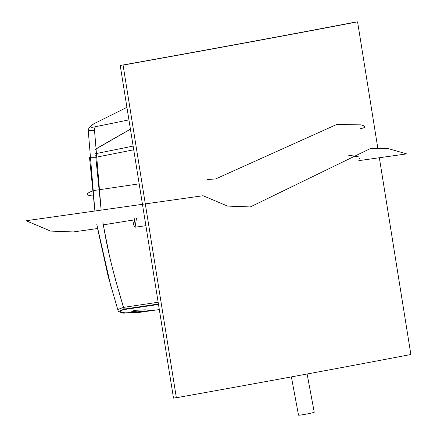 <?xml version="1.0" encoding="UTF-8"?>
<svg xmlns="http://www.w3.org/2000/svg" width="437" height="437" viewBox="0 0 437 437"><rect width="100%" height="100%" fill="white"/><g stroke="black" fill="none" stroke-linecap="round" stroke-linejoin="round"><path stroke-width="0.66" d="M358.815 160.647L406.645 153.89L387.98 148.536L370.297 148.602L250.303 206.93L227.59 206.084L203.058 195.727L26.133 220.734L50.665 231.097L73.378 231.938L97.517 228.524M176.34 397.632A1454.178 30.268 170.9 0 1 173.5 398.14L120.219 65.484A1454.178 30.268 -9.1 0 0 354.019 22.369L354.046 22.527M377.787 147.979L357.581 21.85A1458.542 30.355 170.9 0 1 123.076 65.097L176.362 397.746A1458.542 30.355 -9.1 0 0 410.867 354.505L379.349 157.746M158.423 304.005L124.042 309.106L118.411 311.625L123.491 313.16L137.895 312.597L159.314 309.565L139.949 312.302L124.998 312.837C119.001 311.843 119.099 310.691 125.293 309.391L158.494 304.463M124.042 309.106C106.552 251.357 105.257 233.811 102.777 221.925M93.889 123.769L126.927 107.355L93.889 123.769C89.285 127.096 89.907 128.057 95.752 126.654L128.931 119.891L95.752 126.654C89.907 128.057 89.285 127.096 93.889 123.769A4.365 3.316 -123.3 0 0 93.278 124.064L93.278 124.064C91.524 124.594 87.553 129.144 88.263 130.767L94.529 130.516L101.155 210.131L95.812 157.298L89.503 157.298L94.905 211.016L88.263 130.767M147.449 310.86L137.409 311.827L131.723 311.319L134.776 310.341L144.876 309.822L150.552 310.183L147.449 310.86M108.682 252.083L103.274 224.858L132.722 220.101L133.76 225.11L135.071 227.218L146.029 225.672L135.071 227.218L133.76 225.11L132.722 220.101L102.935 224.918M118.411 311.625L117.739 309.5L123.502 307.386L115.532 279.931M124.545 309.03A2.906 2.01 81.2 0 1 123.502 307.386L158.145 302.257L123.502 307.386C107.83 255.574 105.754 237.012 103.274 224.858L103.219 224.869M348.338 155.157L358.28 156.741L348.333 155.157M359.624 158.68L358.952 158.626M95.321 149.383L130.417 129.166L95.315 149.225M133.127 146.084L95.577 153.687M133.722 149.793L95.812 157.298M139.174 183.835L97.566 189.98C90.694 190.778 82.167 194.951 91.814 195.88L93.015 195.891M360.459 128.686C366.048 127.577 366.222 126.304 360.989 124.873L336.763 124.452L215.66 178.93L207.182 179.574M291.375 376.891L298.52 415.15A7.997 0.399 -10.6 0 0 301.224 414.948A7.997 0.399 -10.6 0 0 309.68 413.435A7.997 0.399 -10.6 0 0 314.247 412.211L307.107 373.996M94.529 130.516A4.365 2.961 -104.9 0 1 95.752 126.654M133.76 225.11L134.853 218.189M135.071 227.218L136.453 218.44M95.736 156.173A4.365 2.977 -105 0 1 96.894 153.371M110.982 286.798L96.785 224.296M93.278 124.064L126.927 107.355M97.254 227.022L108.108 276.195L117.739 309.505"/></g></svg>

